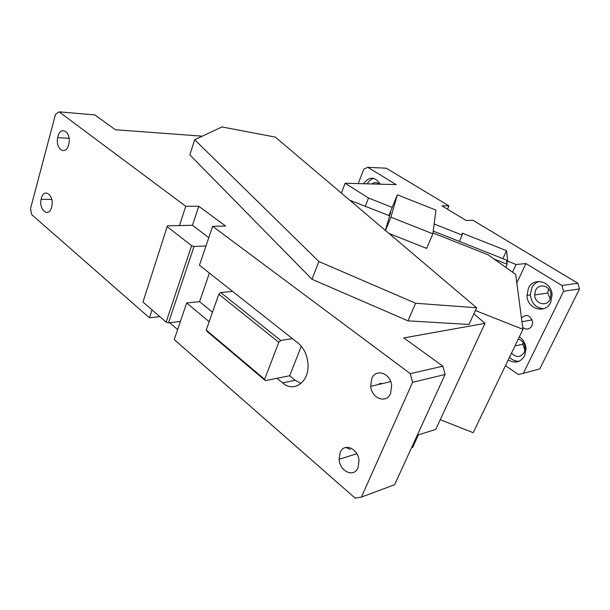 <?xml version="1.0" encoding="UTF-8"?>
<svg xmlns="http://www.w3.org/2000/svg" width="610" height="610" viewBox="0 0 610 610"><rect width="100%" height="100%" fill="white"/><g stroke="black" fill="none" stroke-linecap="round" stroke-linejoin="round"><path stroke-width="0.91" d="M407.999 320.852L415.616 303.254L318.877 261.53L194.681 139.728L221.941 126.949L275.293 137.075L476.654 307.775L469.006 324.459L407.999 320.852L312.023 279.281L189.832 154.849L194.681 139.728M415.616 303.254L476.654 307.775M318.877 261.53L312.023 279.281M473.886 313.815L485.011 323.361L403.744 337.925L442.898 366.191L410.316 373.663L212.646 226.31L205.997 245.921L194.049 246.448L191.609 245.662L167.171 226.661L167.483 225.83L179.477 225.57L185.76 206.271L59.094 111.851L94.802 114.901L115.374 129.747L202.268 136.175M57.919 136.526C60.543 125.332 71.294 131.89 68.953 143.449L68.648 144.806C65.842 156.16 55.167 148.993 57.668 137.624L57.919 136.526M41.335 198.395C43.851 187.636 54.206 194.872 51.903 205.959L51.629 207.148C48.945 218.037 38.659 210.237 41.114 199.356L41.335 198.395M411.643 447.511L412.634 447.466L418.399 434.884M345.817 447.427L350.3 449.433M417.263 435.243L435.738 429.409L485.011 323.361M390.629 393.343C386.435 404.094 371.566 398.627 370.697 386.321L371.719 378.741C375.615 368.173 390.476 372.885 391.658 385.367L390.629 393.343M340.144 452.551C343.88 442.372 358.253 448.32 359.015 460.649L358.009 467.748C353.991 478.072 339.633 471.416 339.152 459.292L340.144 452.551M185.76 206.271L198.761 206.256L192.463 225.288L208.795 237.671M179.477 225.57L192.463 225.288M212.646 226.31L225.586 226.013L198.761 206.256M265.35 380.609L264.633 379.29L206.233 330.071L207.034 331.421L265.35 380.609L277.047 378.276L282.575 382.882C293.822 393.153 309.56 381.829 307.981 363.796C307.204 354.913 303.917 348.028 298.115 343.125L292.419 338.626L280.73 340.456L220.706 292.51L232.578 291.382L199.455 265.236L205.997 245.921M209.161 321.714L186.668 302.972L199.569 301.653L212.478 312.267M209.398 273.082L199.569 301.653M277.047 378.276L289.689 375.752L295.194 380.282L301.02 383.484M301.287 346.221L289.689 375.752M194.049 246.448L168.512 322.85L180.415 321.417L174.262 339.579L355.157 498.149L361.433 497.066L412.566 382.34L410.316 373.663M59.094 111.851L55.51 114.283L30.5 208.696L31.743 214.659L149.435 317.818L152.02 309.88M149.435 317.818L159.82 316.643M169.687 322.713L177.647 329.591M232.578 291.382L292.419 338.626M220.706 292.51L218.807 294.218L278.785 342.301L280.73 340.456M264.633 379.29L278.785 342.301M206.233 330.071L218.807 294.218M186.668 302.972L180.415 321.417M191.609 245.662L166.141 322.118L168.512 322.85M167.171 226.661L142.976 302.041L166.141 322.118M442.898 366.191L445.087 374.479L412.566 382.34M361.433 497.066L394.609 484.721L445.087 374.479M432.993 232.974L488.191 254.835L515.702 274.431L522.961 329.347L473.185 432.719L440.252 419.68M388.906 215.521L397.339 194.803L435.944 210.092L432.887 233.821L426.657 248.384L389.012 233.477M385.375 230.397L390.736 212.066L389.264 215.665M349.835 200.271L389.637 215.81M522.961 329.347L475.396 310.513M432.887 233.821L390.926 217.206L385.505 230.504M397.339 194.803L390.926 217.206M379.054 384.369L379.42 383.515L382.607 383.537M550.037 299.396L550.952 294.569C550.708 285.777 538.798 282.643 535.572 290.383L534.673 294.958C534.695 303.704 546.629 307.257 550.037 299.396M543.663 308.721C535.923 307.989 531.478 303.391 530.349 294.927L531.722 287.989C533.384 284.641 535.9 282.453 539.27 281.423M528.359 288.438L526.979 295.423C526.926 308.912 545.355 314.608 550.693 302.392L552.096 294.821C551.623 281.195 533.27 276.528 528.359 288.438M508.237 359.93C515.061 363.751 520.536 362.37 524.669 355.775L526.041 348.973C525.652 343.735 523.426 339.686 519.362 336.827M509.518 357.269C512.308 360.106 515.511 361.425 519.125 361.242M511.515 353.121C516.296 357.811 520.543 357.574 524.242 352.412L525.126 348.074C524.638 343.377 522.351 340.388 518.271 339.091M522.968 342.172L522.778 344.208L524.958 350.224M379.275 184.159C376.858 182.115 374.395 182.047 371.894 183.961M367.342 183.839C368.951 180.88 371.154 179.073 373.953 178.41M380.167 184.182C374.792 176.366 369.256 176.221 363.568 183.732M433.237 231.068L506.544 260.089L506.872 263.024L507.726 261.179L506.536 250.687L462.212 233.134L462.151 235.094L434.145 224.007M502.884 258.64L506.536 250.687M459.376 241.415L462.151 235.094M392.215 207.4L368.524 198.021L345.146 183.244L396.18 184.609L367.761 167.315L363.857 169.084L358.2 183.595M365.298 206.172L368.524 198.021M341.356 193.088L345.146 183.244M506.872 263.024L507.085 264.176L505.896 267.447M507.085 264.176L494.07 259.021M512.53 272.174L516.106 264.496L507.726 261.179M516.83 282.933L525.927 263.566L516.106 264.496M522.694 327.326C526.399 330.071 529.495 329.56 532.004 325.786L532.69 322.271C530.395 315.103 526.651 313.662 521.458 317.955M548.542 288.728L547.734 293.036L550.205 299.037M577.876 283.269L561.932 285.472L563.587 291.275L523.334 373.328L539.789 368.882L579.5 288.919L577.876 283.269L473.009 220.302L466.116 220.462L441.93 205.86L448.952 205.852L447.504 209.222M367.761 167.315L386.267 168.207L448.952 205.852M561.932 285.472L525.927 263.566M579.5 288.919L563.587 291.275M523.334 373.328L518.401 374.54L505.492 365.634M282.575 382.882L295.194 380.282M57.668 137.624L69.067 138.325M370.697 386.321L390.736 381.631M339.152 459.292L356.835 453.726M41.114 199.356L51.751 199.409M530.349 294.927L526.979 295.423M522.778 344.208L514.962 345.954M532.179 319.846L521.962 321.76M547.734 293.036L534.673 294.958"/></g></svg>
